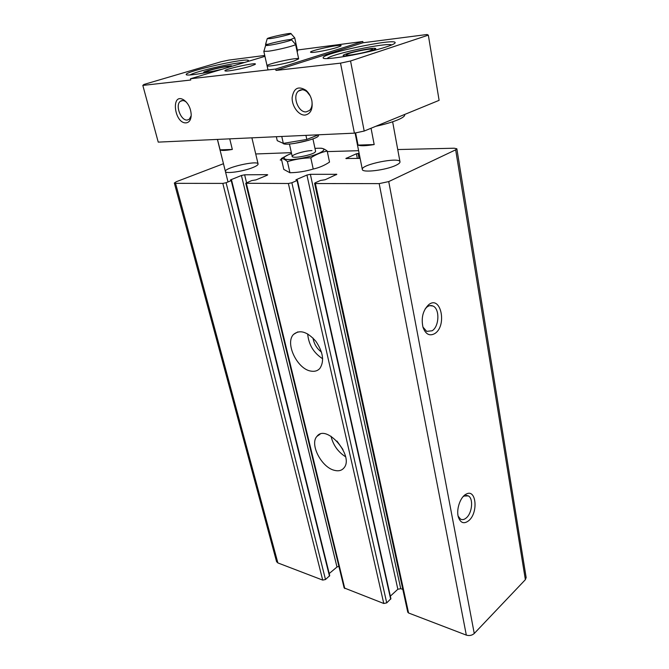 <?xml version="1.0" encoding="UTF-8"?>
<svg xmlns="http://www.w3.org/2000/svg" width="669" height="669" viewBox="0 0 669 669"><rect width="100%" height="100%" fill="white"/><g stroke="black" fill="none" stroke-linecap="round" stroke-linejoin="round"><path stroke-width="1" d="M390.345 596.146L397.846 589.255L400.739 588.661L310.366 174.308L336.833 174.325L325.176 179.718L320.459 180.479L315.275 182.762L314.589 183.314L315.383 183.54L379.189 183.624L388.731 181.583L455.673 149.823L456.852 148.786L454.209 148.217L397.737 149.547M314.589 183.314L407.764 612.185L408.567 612.988L466.318 635.115C469.354 635.993 471.996 635.45 474.254 633.484L525.366 579.672L526.152 577.548L456.852 148.786M468.86 520.582C464.077 524.304 460.573 523.133 458.357 517.053C456.032 509.552 460.322 496.933 466.076 494.182C476.152 488.144 478.603 512.437 468.86 520.582M434.766 333.58C429.557 336.407 425.635 334.316 423 327.308C421.027 318.043 422.867 310.55 428.52 304.838C440.829 294.435 447.419 325.887 434.766 333.58M360.131 158.394L345.848 158.511L356.401 153.77L359.128 153.393L360.114 158.394M358.609 150.692L327.317 151.604M281.674 160.117L280.219 160L281.49 159.289M291.366 152.657L255.725 153.97M223.463 163.713L176.373 181.684L174.333 183.022L175.546 183.339L222.827 183.406L226.089 182.712L231.24 180.622L231.625 180.354L230.454 179.936L241.425 175.495L244.628 174.81L267.056 174.642L267.709 174.81L266.998 175.32L256.001 179.877L251.678 180.588L245.749 183.273L288.381 183.498L291.876 182.754L297.061 180.513L295.924 179.785L306.937 175.044L310.366 174.308M174.333 183.022L276.573 561.667L277.869 562.922L322.709 580.098L325.494 579.521L329.733 575.633L231.625 180.354M329.215 573.542L336.984 567.011L241.425 175.495M338.899 566.334L336.984 567.011M245.749 183.273L344.142 587.917L383.772 603.488L386.724 602.886L390.913 598.688L297.404 180.245M334.4 470.324C321.48 467.405 309.454 444.107 316.939 436.372C326.347 423.31 354.654 456.258 343.883 467.999C341.658 470.608 338.497 471.386 334.4 470.324M311.068 371.128C297.228 369.338 284.593 342.804 293.649 334.316C299.963 329.391 307.372 331.724 315.868 341.299C323.169 352.245 324.498 361.302 319.841 368.468C317.624 370.869 314.698 371.747 311.068 371.128M400.739 588.661L402.822 589.414M252.941 167.501C243.524 171.44 225.311 174.049 225.411 171.49C223.856 167.827 257.916 159.991 258.092 163.964C258.201 164.867 256.486 166.054 252.941 167.501M395.831 165.352C385.879 170.21 362.054 173.062 362.322 169.441C360.599 164.557 399.836 156.621 399.995 161.839C400.112 162.818 398.724 163.989 395.831 165.352M425.099 308.986L426.947 307.063C428.946 305.516 430.928 305.156 432.902 306.001C439.934 308.601 439.349 326.539 432.115 330.779L426.68 331.372L422.917 327.032M463.023 496.724L464.069 496.038L468.317 495.896C473.543 498.363 472.255 512.931 466.385 517.831C464.303 519.662 462.346 520.081 460.498 519.094L458.14 516.159M322.675 358.776C313.636 352.931 308.635 344.635 307.681 333.915M321.496 352.128C316.813 348.557 313.987 343.866 313.017 338.054M345.555 456.76C337.962 451.884 333.129 445.052 331.046 436.272M342.954 449.526L336.975 441.08M327.166 58.538C330.637 54.164 386.766 42.323 391.758 44.932M352.956 55.042C346.81 56.02 343.54 56.204 343.147 55.594C342.102 53.679 376.129 46.512 375.819 48.72L371.964 50.627L366.528 52.182M311.863 100.718C312.515 105.033 311.712 108.294 309.463 110.494L306.26 111.857C298.357 112.944 291.985 95.985 298.491 91.034C301.05 89.069 303.902 89.328 307.046 91.837L310.199 95.884M190.096 74.961C194.746 71.524 235.772 62.15 244.26 62.56M206.57 72.528L203.669 72.436C202.749 71.023 232.227 64.433 231.942 66.106L231.85 66.298M191.2 115.704L189.31 119.233L187.287 120.035C180.881 120.972 174.91 105.016 180.337 101.328C181.751 100.275 183.415 100.3 185.313 101.395L186.5 102.265M305.056 115.068C298.7 115.603 291.784 106.246 292.144 97.607C293.716 88.057 298.341 85.632 306.017 90.323C308.927 92.932 310.868 96.386 311.854 100.685C313.008 109.089 310.751 113.881 305.056 115.068M186.141 122.87C174.183 123.824 170.587 92.029 183.691 99.848C188.29 103.202 190.799 108.202 191.217 114.876C191.05 119.751 189.352 122.419 186.141 122.87M264.941 56.338L190.456 78.766L190.774 80.012L142.823 85.415L143.952 84.453L221.155 61.74L228.698 60.11L264.74 55.46M354.411 133.148L364.195 131.049L350.548 60.988L340.513 63.154L354.411 133.148L158.244 142.121L142.823 85.415M340.513 63.154L275.988 70.421L275.678 69.049L362.79 41.495L297.329 50.024M190.456 78.766L275.678 69.049M364.195 131.049L439.107 100.342L428.336 35.139L350.548 60.988M362.79 41.495L363.024 42.766L427.056 34.504L428.336 35.139M337.084 47.457C329.792 49.807 314.037 52.826 311.286 52.408C304.27 51.664 346.734 42.565 340.496 46.153L337.084 47.457M294.134 60.946C285.111 63.864 266.613 67.143 267.065 65.771C266.045 64.04 298.968 56.857 298.667 58.872L294.134 60.946M290.982 33.626L294.736 37.865L297.58 51.212L297.128 51.655M250.499 66.181C242.897 68.556 228.355 71.399 225.679 71.031C218.646 70.345 260.96 60.954 254.805 64.567L250.499 66.181M386.975 46.679C367.507 53.353 321.764 61.222 323.211 57.785C321.153 53.604 395.521 37.924 395.17 42.64C395.22 43.493 392.494 44.84 386.975 46.679M275.988 70.421L363.024 42.766M222.384 69.15C204.145 73.506 185.965 76.174 186.208 74.56C184.452 71.449 248.935 57.041 248.483 60.628L247.446 61.607M212.842 71.274C207.8 72.135 205.776 72.21 206.763 71.483C208.92 70.019 226.206 66.147 228.756 66.557C229.517 66.649 229.233 66.959 227.886 67.494M369.489 50.928C361.109 53.779 342.411 56.639 346.851 54.415C349.753 52.575 368.644 48.603 371.964 49.13C373.302 49.322 372.474 49.916 369.489 50.928M404.594 114.491L404.678 114.934C404.82 116.23 402.47 117.895 397.629 119.927C391.942 122.235 384.642 124.367 375.727 126.324M374.18 144.554L358.04 145.106C360.591 146.093 365.976 145.909 374.18 144.554L371.052 128.239M355.615 132.888L358.04 145.106M220.084 149.856C221.372 150.751 225.453 150.609 232.327 149.438L220.084 149.856L217.475 139.411M229.735 138.851L232.327 149.438M269.214 45.258C266.379 45.643 265.2 45.626 265.685 45.208C267.048 43.828 289.585 38.911 291.333 39.613C293.984 39.939 277.342 44.196 269.214 45.258M291.492 39.797L295.581 44.397C296.501 45.3 277.459 50.083 268.277 51.229L263.812 51.321L268.001 69.927M270.519 38.601L267.249 38.626C268.361 37.456 289.409 32.873 290.856 33.483C293.122 33.743 277.936 37.573 270.519 38.601M267.893 44.296L265.543 44.229L265.752 45.158M294.736 37.865L290.471 39.58M327.2 151.035L329.524 162.082C324.482 165.452 319.054 167.768 313.226 169.04C305.649 171.339 297.889 172.577 289.953 172.744L283.79 169.416L281.315 158.536C283.071 158.486 285.111 159.523 287.444 161.63C294.937 159.306 302.731 158.043 310.801 157.842C316.044 154.439 321.513 152.172 327.2 151.035C324.616 149.028 322.299 148.083 320.25 148.209M313.226 169.04L310.801 157.842M288.021 154.949L281.315 158.536M289.953 172.744L287.444 161.63M311.963 150.592C303.517 150.692 287.729 156.094 293.206 157.064C296.844 158.101 312.03 154.79 314.948 152.323L315.609 151.353L312.933 138.884M291.567 153.527C277.359 158.469 284.584 161.747 302.915 158.001C321.237 154.372 330.963 147.657 317.725 148.242L314.974 148.409M276.347 136.719L277.25 140.674L283.322 143.383L306.82 139.445L318.603 134.787M318.327 134.895L318.427 135.372C320.192 138.859 283.982 146.929 283.029 143.25M305.934 135.364L306.82 139.445M281.766 136.476L283.322 143.383M466.318 635.115L379.189 183.624M474.254 633.484L388.731 181.583M525.366 579.672L455.673 149.823M346.559 158.687L346.433 158.06M357.338 158.453L356.401 153.77M359.027 158.419L358.032 153.427M280.997 160.134L280.863 159.548M277.869 562.922L175.546 183.339M322.709 580.098L222.827 183.406M325.494 579.521L226.089 182.712M329.483 576.16L231.24 180.622M246.543 182.704L244.628 174.81M267.199 175.236L267.056 174.642M344.794 588.561L246.376 183.44M383.772 603.488L288.381 183.498M386.724 602.886L291.876 182.754M390.688 599.223L297.061 180.513M397.846 589.255L306.937 175.044M336.164 174.852L336.014 174.116M408.567 612.988L315.383 183.54M308.635 140.323L293.95 143.534M426.947 307.063L428.52 304.838M432.902 306.001L429.766 305.658M464.069 496.038L466.076 494.182M468.317 495.896L466.418 495.394M293.649 334.316L297.856 331.883M316.939 436.372L320.066 434.206M298.491 91.034L302.296 89.73M180.337 101.328L182.771 100.559M185.313 101.395L183.691 99.848M307.046 91.837L306.017 90.323M206.52 71.892L206.119 72.578M346.458 55.042L345.915 55.912M372.549 49.539L373.386 50.133M355.097 133.006L362.33 169.458M392.636 121.775L399.995 161.839M217.4 139.42L228.012 181.926M251.904 137.839L258.092 163.964M265.61 45.45L263.962 51.087M295.581 44.397L298.667 58.872M267.19 38.81L265.66 44.054M289.443 144.019L292.219 156.462"/></g></svg>
